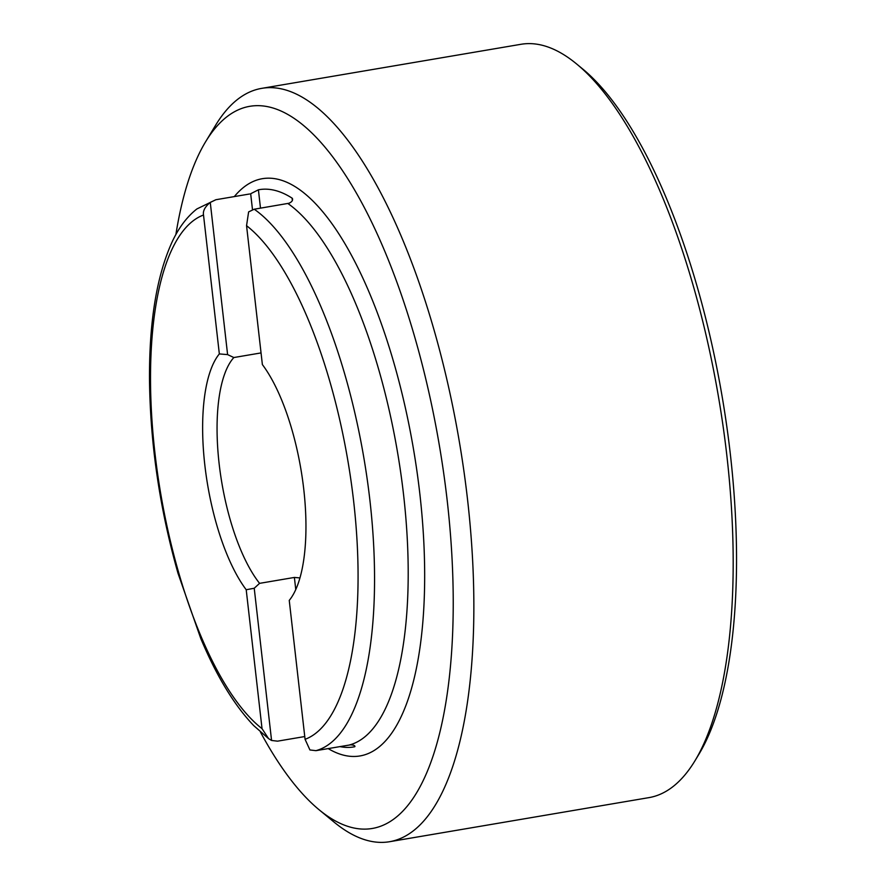 <?xml version="1.0" encoding="UTF-8"?>
<svg xmlns="http://www.w3.org/2000/svg" width="886" height="886" viewBox="0 0 886 886"><rect width="100%" height="100%" fill="white"/><g stroke="black" fill="none" stroke-linecap="round" stroke-linejoin="round"><path stroke-width="1.33" d="M354.976 746.377L354.777 746.721C355.264 745.713 353.913 745.082 350.734 744.805L315.925 750.663L309.923 749.955L305.072 739.312L289.246 600.398A133.155 47.279 80.4 0 0 303.776 489.415A133.155 47.279 80.4 0 0 262.378 364.589L246.552 225.675L248.623 211.898L254.227 209.218L289.024 203.248C292.026 201.842 293.111 200.203 292.302 198.32L292.613 199.084M227.602 354.61L210.259 202.396C204.987 206.781 202.739 210.99 203.514 215.021L219.34 353.924A133.155 47.279 80.4 0 0 204.81 464.917A133.155 47.279 80.4 0 0 246.208 589.744L262.034 728.657L268.591 738.647L271.57 740.463L254.227 588.249L259.576 583.353A125.89 44.699 -99.6 0 1 219.119 463.611A125.89 44.699 80.4 0 1 233.849 357.534L227.602 354.61L219.34 353.924M246.208 589.744L254.227 588.249M259.576 583.353L294.385 577.439L299.977 577.916M339.87 746.588A282.612 100.362 -99.6 0 0 354.599 746.776A45.319 16.092 -99.6 0 0 354.588 746.654L354.478 745.68M249.52 194.001L215.874 199.727L210.259 202.396M304.762 736.543L277.562 741.161L271.57 740.463M292.092 198.143L292.302 198.32A6.291 0.897 -6.5 0 0 292.103 198.265A45.319 16.092 -99.6 0 0 292.092 198.143A282.612 100.362 -99.6 0 0 258.402 189.803A45.319 16.092 -99.6 0 0 258.424 189.925L260.495 208.155M252.488 209.672L250.672 193.746L258.402 189.803M261.049 352.916L233.849 357.534M694.978 760.753A382.065 135.669 80.4 0 0 726.919 456.124A382.065 135.669 -99.6 0 0 576.531 63.903L582.467 68.798A375.775 133.443 -99.6 0 1 730.385 454.551A375.775 133.443 80.4 0 1 698.965 754.174L694.978 760.753A382.065 135.669 80.4 0 1 648.973 797.621L389.663 841.7A382.065 135.669 80.4 0 1 334.055 822.097L319.215 809.859A366.328 130.087 80.4 0 1 260.44 732.046M576.531 63.903A382.065 135.669 -99.6 0 0 520.924 44.3L261.625 88.378A382.065 135.669 -99.6 0 0 215.608 125.247L205.641 141.705A366.328 130.087 -99.6 0 0 175.882 234.569M389.663 841.7A382.065 135.669 80.4 0 0 467.62 500.191A382.065 135.669 -99.6 0 0 261.625 88.378M205.641 141.705A366.328 130.087 -99.6 0 1 342.306 170.345A366.328 130.087 -99.6 0 1 447.275 501.21A366.328 130.087 80.4 0 1 319.215 809.859M268.591 738.647L253.795 725.667C234.38 705.378 216.727 676.395 200.856 638.717L178.064 573.497C159.89 509.317 150.376 445.082 149.501 380.781C149.081 322.493 156.567 276.321 171.95 242.299C178.54 227.979 186.846 216.871 196.88 208.952L215.874 199.727M305.072 739.312A267.506 94.99 -99.6 0 0 353.702 501.775A267.506 94.99 -99.6 0 0 246.552 225.675M203.514 215.021A267.506 94.99 -99.6 0 0 154.884 452.547A267.506 94.99 -99.6 0 0 262.034 728.657M349.56 744.938A280.098 99.465 -99.6 0 0 403.628 495.252A280.098 99.465 -99.6 0 0 287.872 203.503M328.163 748.581A292.69 103.939 -99.6 0 0 419.909 494.432A292.69 103.939 -99.6 0 0 234.336 196.581M254.227 209.218A280.098 99.465 80.4 0 1 369.983 500.967A280.098 99.465 80.4 0 1 315.925 750.663M292.358 200.524L292.103 198.265M294.385 577.439L295.769 589.589"/></g></svg>
